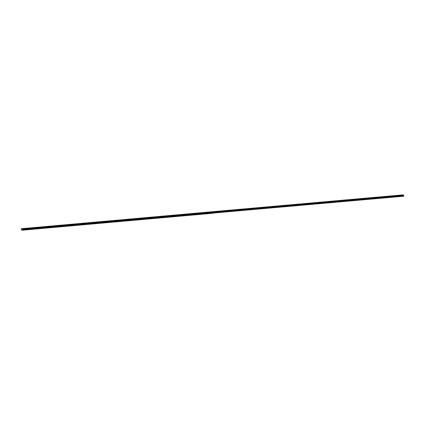 <?xml version="1.0" encoding="UTF-8"?>
<svg xmlns="http://www.w3.org/2000/svg" width="425" height="425" viewBox="0 0 425 425"><rect width="100%" height="100%" fill="white"/><g stroke="black" fill="none" stroke-linecap="round" stroke-linejoin="round"><path stroke-width="0.64" d="M209.488 212.07L208.803 212.086L209.488 212.07M203.984 212.558L203.299 212.574L203.984 212.558M198.48 213.047L197.795 213.068L198.48 213.047M192.977 213.536L192.291 213.557L192.977 213.536M187.473 214.025L186.788 214.046L187.473 214.025M181.969 214.519L181.284 214.535L181.969 214.519M176.465 215.008L175.78 215.023L176.465 215.008M170.962 215.496L170.276 215.512L170.962 215.496M165.458 215.985L164.773 216.001L165.458 215.985M159.954 216.474L159.269 216.49L159.954 216.474M154.45 216.962L153.765 216.978L154.45 216.962M148.947 217.451L148.261 217.472L148.947 217.451M143.448 217.94L142.758 217.961L143.448 217.94M137.944 218.429L137.254 218.45L137.944 218.429M132.441 218.923L131.755 218.939L132.441 218.923M126.937 219.412L126.252 219.428L126.937 219.412M121.433 219.9L120.748 219.916L121.433 219.9M115.929 220.389L115.244 220.405L115.929 220.389M110.426 220.878L109.74 220.894L110.426 220.878M104.922 221.367L104.237 221.383L104.922 221.367M99.418 221.855L98.733 221.877L99.418 221.855M93.914 222.344L93.229 222.365L93.914 222.344M88.411 222.833L87.725 222.854L88.411 222.833M82.907 223.327L82.222 223.343L82.907 223.327M77.403 223.816L76.718 223.832L77.403 223.816M71.899 224.304L71.214 224.32L71.899 224.304M66.396 224.793L65.71 224.809L66.396 224.793M60.892 225.282L60.207 225.298L60.892 225.282M55.388 225.771L54.703 225.792L55.388 225.771M49.884 226.259L49.199 226.281L49.884 226.259M44.381 226.748L43.695 226.769L44.381 226.748M38.877 227.242L38.192 227.258L38.877 227.242M33.373 227.731L32.688 227.747L33.373 227.731M27.869 228.22L27.184 228.236L27.869 228.22M22.366 228.708L21.68 228.724L22.366 228.708M210.2 212.171L209.514 212.187L210.2 212.171M204.701 212.659L204.011 212.675L204.701 212.659M199.197 213.148L198.507 213.164L199.197 213.148M193.694 213.637L193.008 213.653L193.694 213.637M188.19 214.126L187.505 214.142L188.19 214.126M182.686 214.614L182.001 214.636L182.686 214.614M177.183 215.103L176.497 215.124L177.183 215.103M171.679 215.592L170.993 215.613L171.679 215.592M166.175 216.086L165.49 216.102L166.175 216.086M160.671 216.575L159.986 216.591L160.671 216.575M155.167 217.063L154.482 217.079L155.167 217.063M149.664 217.552L148.978 217.568L149.664 217.552M144.16 218.041L143.475 218.057L144.16 218.041M138.656 218.53L137.971 218.546L138.656 218.53M133.153 219.018L132.467 219.04L133.153 219.018M127.649 219.507L126.963 219.528L127.649 219.507M122.145 219.996L121.46 220.017L122.145 219.996M116.641 220.49L115.956 220.506L116.641 220.49M111.137 220.979L110.452 220.995L111.137 220.979M105.634 221.468L104.948 221.483L105.634 221.468M100.13 221.956L99.445 221.972L100.13 221.956M94.626 222.445L93.941 222.461L94.626 222.445M89.123 222.934L88.437 222.955L89.123 222.934M83.619 223.423L82.933 223.444L83.619 223.423M78.115 223.911L77.43 223.933L78.115 223.911M72.611 224.405L71.926 224.421L72.611 224.405M67.108 224.894L66.422 224.91L67.108 224.894M61.609 225.383L60.918 225.399L61.609 225.383M56.105 225.872L55.415 225.887L56.105 225.872M50.602 226.36L49.916 226.376L50.602 226.36M45.098 226.849L44.412 226.865L45.098 226.849M39.594 227.338L38.909 227.359L39.594 227.338M34.09 227.827L33.405 227.848L34.09 227.827M28.587 228.315L27.901 228.337L28.587 228.315M23.083 228.809L22.397 228.825L23.083 228.809M396.61 195.431L395.925 195.447L396.61 195.431M391.106 195.92L390.421 195.941L391.106 195.92M385.603 196.408L384.917 196.43L385.603 196.408M380.099 196.897L379.413 196.918L380.099 196.897M374.595 197.386L373.91 197.407L374.595 197.386M369.091 197.88L368.406 197.896L369.091 197.88M363.587 198.369L362.902 198.385L363.587 198.369M358.084 198.857L357.398 198.873L358.084 198.857M352.58 199.346L351.895 199.362L352.58 199.346M347.076 199.835L346.391 199.851L347.076 199.835M341.572 200.324L340.887 200.345L341.572 200.324M336.069 200.812L335.383 200.834L336.069 200.812M330.565 201.301L329.88 201.322L330.565 201.301M325.061 201.795L324.376 201.811L325.061 201.795M319.558 202.284L318.872 202.3L319.558 202.284M314.054 202.773L313.368 202.789L314.054 202.773M308.55 203.262L307.865 203.278L308.55 203.262M303.046 203.75L302.361 203.766L303.046 203.75M297.543 204.239L296.857 204.255L297.543 204.239M292.039 204.728L291.353 204.749L292.039 204.728M286.54 205.217L285.85 205.238L286.54 205.217M281.037 205.705L280.346 205.727L281.037 205.705M275.533 206.199L274.848 206.215L275.533 206.199M270.029 206.688L269.344 206.704L270.029 206.688M264.525 207.177L263.84 207.193L264.525 207.177M259.022 207.666L258.336 207.682L259.022 207.666M253.518 208.154L252.833 208.17L253.518 208.154M248.014 208.643L247.329 208.659L248.014 208.643M242.51 209.132L241.825 209.153L242.51 209.132M237.007 209.621L236.321 209.642L237.007 209.621M231.503 210.109L230.817 210.131L231.503 210.109M225.999 210.603L225.314 210.619L225.999 210.603M220.495 211.092L219.81 211.108L220.495 211.092M214.992 211.581L214.306 211.597L214.992 211.581M402.114 194.942L401.428 194.958L402.114 194.942M397.322 195.532L396.637 195.548L397.322 195.532M391.818 196.021L391.133 196.037L391.818 196.021M386.314 196.509L385.629 196.525L386.314 196.509M380.811 196.998L380.125 197.014L380.811 196.998M375.307 197.487L374.622 197.508L375.307 197.487M369.803 197.976L369.118 197.997L369.803 197.976M364.299 198.464L363.614 198.486L364.299 198.464M358.796 198.958L358.11 198.974L358.796 198.958M353.292 199.447L352.607 199.463L353.292 199.447M347.788 199.936L347.103 199.952L347.788 199.936M342.29 200.425L341.599 200.441L342.29 200.425M336.786 200.913L336.095 200.929L336.786 200.913M331.282 201.402L330.597 201.418L331.282 201.402M325.778 201.891L325.093 201.912L325.778 201.891M320.275 202.38L319.589 202.401L320.275 202.38M314.771 202.868L314.086 202.89L314.771 202.868M309.267 203.363L308.582 203.378L309.267 203.363M303.763 203.851L303.078 203.867L303.763 203.851M298.26 204.34L297.574 204.356L298.26 204.34M292.756 204.829L292.071 204.845L292.756 204.829M287.252 205.317L286.567 205.333L287.252 205.317M281.748 205.806L281.063 205.827L281.748 205.806M276.245 206.295L275.559 206.316L276.245 206.295M270.741 206.784L270.056 206.805L270.741 206.784M265.237 207.273L264.552 207.294L265.237 207.273M259.733 207.767L259.048 207.782L259.733 207.767M254.23 208.255L253.544 208.271L254.23 208.255M248.726 208.744L248.041 208.76L248.726 208.744M243.222 209.233L242.537 209.249L243.222 209.233M237.718 209.722L237.033 209.738L237.718 209.722M232.215 210.21L231.529 210.232L232.215 210.21M226.711 210.699L226.026 210.72L226.711 210.699M221.207 211.188L220.522 211.209L221.207 211.188M215.703 211.682L215.018 211.698L215.703 211.682M402.826 195.043L402.14 195.059L402.826 195.043M22.615 230.175L22.477 228.878L21.298 228.714L21.346 229.994L22.615 230.175L213.159 213.228M22.631 230.106L213.18 213.217M22.615 229.92L403.75 196.217M21.298 228.714L211.847 211.772L21.749 228.778M22.026 228.815L213.026 211.937L22.477 228.878M22.541 229.351L403.66 195.463L22.504 229.527M22.52 229.728L403.734 196.031M402.868 194.889L211.868 211.778L402.889 194.953M22.567 229.229L403.686 195.341L403.15 194.926L212.596 211.878M213.026 211.937L403.601 194.99M403.633 195.102L22.514 228.99M22.562 229.25L403.681 195.362M213.053 211.937L212.601 211.873M403.67 195.208L22.552 229.096M403.681 195.234L22.557 229.123"/></g></svg>
